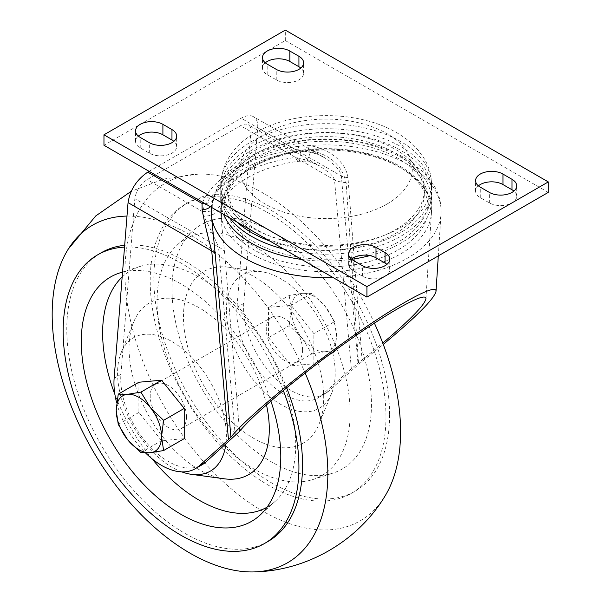 <?xml version="1.0" encoding="UTF-8"?>
<svg xmlns="http://www.w3.org/2000/svg" width="602" height="602" viewBox="0 0 602 602"><rect width="100%" height="100%" fill="white"/><g stroke="black" fill="none" stroke-linecap="round" stroke-linejoin="round"><path stroke-width="0.45" stroke-dasharray="3.01 2.26" d="M183.467 316.825A99.157 57.25 60 0 1 228.564 267.235A99.157 57.25 60 0 1 303.16 328.684A99.157 57.25 60 0 1 319.075 424.011A99.157 57.25 60 0 1 240.86 429.58A99.157 57.25 60 0 1 183.467 316.825M226.375 310.188A76.943 44.42 60 0 1 261.373 271.705A76.943 44.42 60 0 1 319.256 319.391A76.943 44.42 60 0 1 331.612 393.362A76.943 44.42 60 0 1 270.915 397.681A76.943 44.42 60 0 1 226.375 310.188M371.464 404.424A141.064 81.443 60 0 1 332.906 473.127A141.064 81.443 60 0 1 201.188 387.56A141.064 81.443 60 0 1 192.941 230.701A141.064 81.443 60 0 1 304.055 256.557A141.064 81.443 60 0 1 371.464 404.424M350.131 413.047A136.541 78.832 60 0 1 312.807 479.546A136.541 78.832 60 0 1 185.311 396.726A136.541 78.832 60 0 1 177.334 244.901A136.541 78.832 60 0 1 284.889 269.922A136.541 78.832 60 0 1 350.131 413.047M389.599 414.898A166.709 96.252 60 0 1 355.075 491.209A166.709 96.252 60 0 1 188.358 394.965A166.709 96.252 60 0 1 188.366 202.46A166.709 96.252 60 0 1 316.825 247.129A166.709 96.252 60 0 1 389.599 414.898M385.972 416.99A166.709 96.252 60 0 1 351.448 493.309A166.709 96.252 60 0 1 222.981 448.64A166.709 96.252 60 0 1 150.207 280.871A166.709 96.252 60 0 1 184.739 204.56A166.709 96.252 60 0 1 313.198 249.22A166.709 96.252 60 0 1 385.972 416.99M384.535 496.846A194.92 112.536 60 0 1 229.497 487.281A194.92 112.536 60 0 1 124.915 272.443A194.92 112.536 60 0 1 198.216 174.129A194.92 112.536 60 0 1 374.384 323.131M126.984 216.08A194.92 112.536 60 0 1 305.146 372.984M268.018 541.469A166.709 96.252 60 0 1 101.309 445.224A166.709 96.252 60 0 1 101.309 252.72M124.674 245.285A166.709 96.252 60 0 1 286.665 387.748M124.531 247.106A166.709 96.252 60 0 1 283.301 390.517M122.545 272.127A141.064 81.443 60 0 1 270.877 401.015M122.161 277.025A136.541 78.832 60 0 1 139.95 266.483A136.541 78.832 60 0 1 267.446 349.303A136.541 78.832 60 0 1 275.423 501.127A136.541 78.832 60 0 1 267.025 507.208M152.028 458.792A136.541 78.832 60 0 1 114.922 394.513M224.192 478.793A99.157 57.25 60 0 1 149.597 417.344A99.157 57.25 60 0 1 133.674 322.017A99.157 57.25 60 0 1 201.994 309.451A99.157 57.25 60 0 1 266.468 404.86M181.759 471.878A76.943 44.42 60 0 1 130.13 420.422A76.943 44.42 60 0 1 121.145 352.667A76.943 44.42 60 0 1 181.842 348.34A76.943 44.42 60 0 1 226.375 435.84A76.943 44.42 60 0 1 225.87 444.118M302.55 349.98A25.645 14.809 -120 0 0 291.353 324.169A25.645 14.809 -120 0 0 271.585 317.299A25.645 14.809 -120 0 0 271.585 346.91A25.645 14.809 -120 0 0 297.237 361.719A25.645 14.809 -120 0 0 302.55 349.98M186.477 416.99A25.645 14.809 60 0 1 181.164 428.729A25.645 14.809 60 0 1 155.519 413.92A25.645 14.809 60 0 1 155.519 384.309A25.645 14.809 60 0 1 175.287 391.18A25.645 14.809 60 0 1 186.477 416.99M358.514 362.728L346.112 182.579C341.921 165.234 330.092 154.601 310.64 150.673L300.804 151.651A22.417 4.395 81.9 0 1 298.592 161.283L298.592 161.283A22.417 4.395 81.9 0 1 295.424 157.393L306.779 160.027L319.579 165.911L329.587 173.015L332.718 176.318L334.471 179.494L351.335 368.695L382.767 343.065M300.804 151.651A105.395 60.847 0 0 0 251.598 167.695A105.395 60.847 0 0 0 223.816 196.102L221.882 201.911L221.333 221.227L224.629 252.712L239.551 431.408M116.705 402.964A67.326 38.874 -120 0 0 145.534 452.945M351.335 368.695L321.867 395.062A67.326 38.874 -120 0 1 318.074 397.817A67.326 38.874 -120 0 1 264.293 377.71A67.326 38.874 -120 0 1 236.985 307.336L250.906 131.688C251.124 128.279 250.251 125.968 248.28 124.749C246.233 123.643 243.652 123.967 240.544 125.705L147.181 179.614C140.236 184.34 136.127 190.706 134.833 198.705L120.919 374.346A67.326 38.874 -120 0 0 148.227 444.727A67.326 38.874 -120 0 0 202.009 464.827M362.178 361.403L347.964 177.56C345.691 160.704 326.871 147.874 309.232 145.609L298.502 146.278A12.823 2.513 81.9 0 1 297.237 151.787A12.823 2.513 81.9 0 1 295.424 149.559L304.973 150.319L310 151.493L316.675 153.811L324.38 157.604L253.495 116.683C256.648 118.632 258.04 122.326 257.686 127.775L243.772 303.423A67.326 38.874 -120 0 0 271.073 373.797A67.326 38.874 -120 0 0 324.854 393.896A67.326 38.874 -120 0 0 328.654 391.142L358.115 364.782L383.278 344.404M253.886 158.537A102.159 58.981 180 0 1 424.801 184.98A102.159 58.981 180 0 1 299.683 257.22A102.159 58.981 180 0 1 253.886 158.537M298.502 146.278A114.982 66.386 0 0 0 244.818 163.774A114.982 66.386 0 0 0 214.508 194.77L212.408 201.512L211.761 221.845C211.325 213.055 211.52 206.862 212.355 203.258L212.355 203.258A12.823 8.579 10.3 0 1 210.407 206.734M283.715 249.055A105.418 60.862 0 0 0 400.661 236.368A105.418 60.862 0 0 0 431.536 193.34A105.418 60.862 0 0 0 326.126 132.478A105.418 60.862 0 0 0 220.708 193.34A105.418 60.862 0 0 0 229.618 217.826M369.854 255.624A105.418 60.862 0 0 0 400.661 243.283A105.418 60.862 0 0 0 431.536 200.248A105.418 60.862 0 0 0 326.126 139.386A105.418 60.862 0 0 0 220.708 200.248A105.418 60.862 0 0 0 223.568 214.335M301.73 259.454A105.418 60.862 0 0 0 351.636 259.296M395.582 229.671A98.231 56.716 0 0 0 424.357 189.57A98.231 56.716 0 0 0 326.126 132.854A98.231 56.716 0 0 0 227.887 189.57A98.231 56.716 0 0 0 288.531 241.966A98.231 56.716 0 0 0 395.582 229.671M395.582 233.441A98.231 56.716 0 0 0 424.357 193.34A98.231 56.716 0 0 0 326.126 136.624A98.231 56.716 0 0 0 227.887 193.34A98.231 56.716 0 0 0 288.531 245.736A98.231 56.716 0 0 0 395.582 233.441M269.749 240.996A105.418 60.862 0 0 0 400.661 232.605A105.418 60.862 0 0 0 431.536 189.57A105.418 60.862 0 0 0 326.126 128.708A105.418 60.862 0 0 0 220.708 189.57A105.418 60.862 0 0 0 237.045 222.115M387.063 204.018A86.176 49.755 180 0 1 242.884 181.714A86.176 49.755 180 0 1 348.43 120.776A86.176 49.755 180 0 1 387.063 204.018M548.287 192.392L285.318 40.567L103.965 145.278M478.394 185.852A16.028 9.256 0 0 0 475.58 191.082A16.028 9.256 0 0 0 480.276 197.629L489.343 202.866A16.028 9.256 0 0 0 506.816 204.868A16.028 9.256 0 0 0 516.712 196.32A16.028 9.256 0 0 0 513.897 191.082M265.301 62.819A16.028 9.256 0 0 0 262.487 68.056A16.028 9.256 0 0 0 267.183 74.603L276.25 79.833A16.028 9.256 0 0 0 293.723 81.842A16.028 9.256 0 0 0 303.619 73.293A16.028 9.256 0 0 0 300.804 68.056M351.44 259.146A16.028 9.256 0 0 0 348.633 264.376A16.028 9.256 0 0 0 353.329 270.923L362.396 276.16A16.028 9.256 0 0 0 379.862 278.162A16.028 9.256 0 0 0 389.757 269.613A16.028 9.256 0 0 0 386.951 264.376M138.347 136.112A16.028 9.256 0 0 0 135.54 141.35A16.028 9.256 0 0 0 140.236 147.896L149.304 153.126A16.028 9.256 0 0 0 166.769 155.135A16.028 9.256 0 0 0 176.664 146.587A16.028 9.256 0 0 0 173.858 141.35M285.318 40.567L285.318 30.1M438.301 255.888L441.01 213.725A114.967 66.378 180 0 0 309.232 145.609A12.823 2.95 95.7 0 1 306.087 151.606C314.221 152.878 320.324 154.88 324.38 157.604L329.73 161.073L335.758 166.257L339.475 170.983L341.311 175.679L358.115 364.782M268.522 337.617L291.195 365.82L313.868 363.796L313.868 333.568L291.195 305.364L268.522 307.389L268.522 337.617L289.171 325.697L302.528 338.633L311.836 353.901L291.195 365.82M138.889 382.232L138.889 412.46L161.562 440.664L184.227 438.64M149.115 171.344L241.139 118.218C246.105 115.433 250.221 114.922 253.495 116.683M347.964 177.56A12.823 6.675 175.6 0 1 341.372 176.085L257.686 127.775M214.508 194.77A12.823 10.166 23.2 0 1 213.845 198.043C221.401 178.124 255.143 157.272 297.237 151.787L306.087 151.606A12.823 2.95 95.7 0 1 304.973 150.319M211.234 213.725A114.967 66.378 180 0 1 212.408 201.512A12.823 8.579 10.3 0 1 212.355 203.258L213.845 198.043A12.823 10.166 23.2 0 1 204.966 203.589M223.816 196.102A22.417 17.767 23.2 0 1 222.665 201.82A22.417 17.767 23.2 0 1 222.657 201.828A22.417 17.767 23.2 0 1 202.061 211.294A127.805 73.79 180 0 1 295.424 157.393L240.544 125.705M303.197 158.905A22.417 5.162 95.7 0 0 305.139 161.155L305.139 161.155A22.417 5.162 95.7 0 0 310.64 150.673A105.388 60.847 180 0 1 431.438 213.108A105.388 60.847 180 0 1 326.126 271.698A105.388 60.847 180 0 1 220.806 213.108A105.388 60.847 180 0 1 221.882 201.911A22.417 14.99 10.3 0 1 221.792 204.973L221.792 204.973A22.417 14.99 10.3 0 1 203.89 216.238L202.061 211.294L147.181 179.614M346.112 182.579A22.417 11.671 175.6 0 1 334.584 180.006L250.906 131.688M224.629 252.712A22.417 11.671 -4.4 0 0 218.518 247.016C213.198 234.915 208.322 224.651 203.89 216.238M118.248 424.38L138.889 412.46M140.913 452.584L161.562 440.664M311.836 353.901L325.2 351.718L334.509 351.877L313.868 363.796M334.509 351.877L336.533 335.592L334.509 321.649L313.868 333.568M334.509 321.649L325.2 306.38L311.836 293.445L291.195 305.364M311.836 293.445L302.528 293.287L289.171 295.469L268.522 307.389M289.171 295.469L291.195 309.413L289.171 325.697M325.2 351.718A32.056 18.511 -120 0 0 336.533 335.592A32.056 18.511 -120 0 0 325.2 306.38A32.056 18.511 -120 0 0 302.528 293.287A32.056 18.511 -120 0 0 291.195 309.413A32.056 18.511 -120 0 0 302.528 338.633A32.056 18.511 -120 0 0 325.2 351.718M253.886 166.37A102.159 58.981 0 0 0 299.683 265.053A102.159 58.981 0 0 0 424.801 192.813A102.159 58.981 0 0 0 253.886 166.37M114.139 378.267L120.919 374.346M236.985 307.336L243.772 303.423M321.867 395.062L328.654 391.142M211.272 207.231L217.427 186.853L229.813 170.953L247.475 157.905C276.875 140.687 321.287 134.622 359.853 141.982C377.07 145.202 392.271 150.643 405.455 158.303L423.913 172.413L434.825 186.853C439.483 195.379 441.544 204.334 441.01 213.725A114.967 66.378 180 0 1 333.019 277.522M400.661 227.579A105.418 60.862 0 0 0 431.536 184.543A105.418 60.862 0 0 0 326.126 123.681A105.418 60.862 0 0 0 220.708 184.543A105.418 60.862 0 0 0 285.784 240.77A105.418 60.862 0 0 0 400.661 227.579M480.276 197.629L480.276 187.154M489.343 202.866L489.343 192.392M276.25 79.833L276.25 69.365M267.183 74.603L267.183 64.128M353.329 270.923L353.329 260.455M362.396 276.16L362.396 265.685M149.304 153.126L149.304 142.659M140.236 147.896L140.236 137.422M235.269 435.705L218.518 247.016L134.833 198.705M202.611 202.227A127.805 73.79 180 0 1 295.424 149.559L241.139 118.218M261.373 271.705L228.564 267.235M331.612 393.362L319.075 424.011M312.807 479.546L332.906 473.127M177.334 244.901L192.941 230.701M351.448 493.309L355.075 491.209M184.739 204.56L188.366 202.46M198.216 174.129L163.819 179.035L131.236 191.278M139.95 266.483L119.851 272.902M275.423 501.127L259.816 515.327M121.145 352.667L133.674 322.017M181.164 428.729L297.237 361.719M155.519 384.309L271.585 317.299M425.938 298.765L431.438 213.108C431.965 195.454 422.431 180.397 402.828 167.928C388.659 159.199 371.652 153.344 351.801 150.365C313.943 145.503 280.765 150.786 252.268 166.212C239.536 173.587 230.498 182.429 225.178 192.723C221.837 199.337 220.385 206.132 220.806 213.108L221.333 221.227C220.949 213.085 221.1 207.667 221.792 204.973L222.657 201.828C227.661 186.786 258.664 166.235 298.592 161.283L305.139 161.155C311.497 162.149 316.313 163.729 319.579 165.911L248.28 124.749M318.074 397.817L324.854 393.896M431.536 200.248L431.536 193.34M220.708 200.248L220.708 193.34M424.357 193.34L424.357 189.57M227.887 193.34L227.887 189.57M431.536 189.57L431.536 184.543C431.453 175.272 428.985 166.581 424.124 158.484L418.164 150.184C412.137 143.171 404.694 137.188 395.853 132.229C357.942 110.249 295.477 110.053 257.197 131.778C234.374 144.089 222.213 161.682 220.708 184.543L220.708 189.57M475.58 191.082L475.58 180.615M516.712 196.32L516.712 185.852M303.619 73.293L303.619 62.819M262.487 68.056L262.487 57.589M348.633 264.376L348.633 253.909M389.757 269.613L389.757 259.146M176.664 146.587L176.664 136.112M135.54 141.35L135.54 130.882"/><path stroke-width="0.9" d="M374.384 323.131A194.92 112.536 60 0 1 400.578 431.596A194.92 112.536 60 0 1 384.535 496.846C357.392 541.439 306.727 570.688 254.541 571.9A194.92 112.536 60 0 1 92.565 450.311A194.92 112.536 60 0 1 68.199 249.213A194.92 112.536 60 0 1 126.984 216.08M305.146 372.984A194.92 112.536 60 0 1 327.842 473.586A194.92 112.536 60 0 1 254.548 571.9M286.665 387.748A166.709 96.252 60 0 1 302.55 465.158A166.709 96.252 60 0 1 268.018 541.469L264.391 543.568A166.709 96.252 60 0 1 97.682 447.316A166.709 96.252 60 0 1 97.682 254.812A166.709 96.252 60 0 1 124.531 247.106M97.682 254.812L101.309 252.72A166.709 96.252 60 0 1 124.674 245.285M283.301 390.517A166.709 96.252 60 0 1 298.923 467.25A166.709 96.252 60 0 1 264.391 543.568M270.877 401.015A141.064 81.443 60 0 1 259.816 515.327A141.064 81.443 60 0 1 148.702 489.471A141.064 81.443 60 0 1 81.293 341.605A141.064 81.443 60 0 1 119.851 272.902A141.064 81.443 60 0 1 122.545 272.127M114.922 394.513A136.541 78.832 60 0 1 102.626 332.981A136.541 78.832 60 0 1 122.161 277.025M267.025 507.208A136.541 78.832 60 0 1 152.028 458.792M266.468 404.86A99.157 57.25 60 0 1 269.29 429.196A99.157 57.25 60 0 1 224.192 478.793L191.383 474.323A76.943 44.42 60 0 1 181.759 471.878M225.87 444.118A76.943 44.42 60 0 1 191.383 474.323M382.767 343.065C410.21 319.82 424.598 305.056 425.938 298.765C426.63 290.947 390.856 310.587 345.337 343.012C299.879 375.332 252.923 414.567 239.551 431.408L205.801 462.073A67.326 38.874 -120 0 1 202.009 464.827L195.221 468.74A67.326 38.874 -120 0 0 199.021 465.986L228.482 439.626L211.738 250.929C207.449 235.179 204.244 221.438 202.114 209.707L202.061 203.461A127.805 73.79 180 0 1 202.611 202.227M149.115 171.344L147.776 172.119C136.684 179.682 130.115 189.848 128.053 202.618L114.139 378.267A67.326 38.874 -120 0 0 116.705 402.964M145.534 452.945A67.326 38.874 -120 0 0 195.221 468.74M383.278 344.404C416.682 316.517 434.268 298.81 436.029 291.278C436.796 282.684 397.516 304.228 347.482 339.859C297.516 375.362 245.812 418.533 230.92 437.18L228.482 439.626M333.019 277.522A114.967 66.378 180 0 1 211.234 213.725L215.23 254.187L230.92 437.18M229.618 217.826A105.418 60.862 0 0 0 283.715 249.055M223.568 214.335A105.418 60.862 0 0 0 301.73 259.454M351.636 259.296A105.418 60.862 0 0 0 369.854 255.624M237.045 222.115A105.418 60.862 0 0 0 269.749 240.996M103.965 134.803L103.965 145.278L366.927 297.102L548.287 192.392L548.287 181.924L285.318 30.1L103.965 134.803L366.927 286.627L548.287 181.924M513.897 191.082A16.028 9.256 0 0 0 512.016 189.773L502.948 184.543A16.028 9.256 0 0 0 478.394 185.852M300.804 68.056A16.028 9.256 0 0 0 298.923 66.747L289.855 61.509A16.028 9.256 0 0 0 265.301 62.819M386.951 264.376A16.028 9.256 0 0 0 385.062 263.066L375.994 257.837A16.028 9.256 0 0 0 351.44 259.146M173.858 141.35A16.028 9.256 0 0 0 171.969 140.04L162.901 134.803A16.028 9.256 0 0 0 138.347 136.112M366.927 297.102L366.927 286.627M149.304 142.659A16.028 9.256 0 0 0 166.769 144.668A16.028 9.256 0 0 0 176.664 136.112A16.028 9.256 0 0 0 171.969 129.573L162.901 124.336A16.028 9.256 0 0 0 145.436 122.326A16.028 9.256 0 0 0 135.54 130.882A16.028 9.256 0 0 0 140.236 137.422L149.304 142.659M375.994 247.362A16.028 9.256 0 0 0 358.529 245.36A16.028 9.256 0 0 0 348.633 253.909A16.028 9.256 0 0 0 353.329 260.455L362.396 265.685A16.028 9.256 0 0 0 379.862 267.694A16.028 9.256 0 0 0 389.757 259.146A16.028 9.256 0 0 0 385.062 252.599L375.994 247.362L375.994 257.837M276.25 69.365A16.028 9.256 0 0 0 293.723 71.367A16.028 9.256 0 0 0 303.619 62.819A16.028 9.256 0 0 0 298.923 56.279L289.855 51.042A16.028 9.256 0 0 0 272.382 49.033A16.028 9.256 0 0 0 262.487 57.589A16.028 9.256 0 0 0 267.183 64.128L276.25 69.365M502.948 174.068A16.028 9.256 0 0 0 485.475 172.067A16.028 9.256 0 0 0 475.58 180.615A16.028 9.256 0 0 0 480.276 187.154L489.343 192.392A16.028 9.256 0 0 0 506.816 194.401A16.028 9.256 0 0 0 516.712 185.852A16.028 9.256 0 0 0 512.016 179.306L502.948 174.068L502.948 184.543M161.562 380.208L138.889 382.232L118.248 394.152L116.224 410.436L118.248 424.38L127.556 439.648L140.913 452.584L150.229 452.734L163.586 450.559L184.227 438.64L184.227 408.412L161.562 380.208L140.913 392.128L127.556 394.31L118.248 394.152M215.23 254.187A12.823 6.675 -4.4 0 0 211.738 250.929L128.053 202.618M204.966 203.589A12.823 10.166 23.2 0 1 202.061 203.461L147.776 172.119M210.407 206.734A12.823 8.579 10.3 0 1 202.114 209.707M163.586 450.559L161.562 436.616L163.586 420.331L184.227 408.412M163.586 420.331L150.229 407.396L140.913 392.128M150.229 452.734A32.056 18.511 -120 0 0 161.562 436.616A32.056 18.511 -120 0 0 150.229 407.396A32.056 18.511 -120 0 0 127.556 394.31A32.056 18.511 -120 0 0 116.224 410.436A32.056 18.511 -120 0 0 127.556 439.648A32.056 18.511 -120 0 0 150.229 452.734M199.021 465.986L205.801 462.073M512.016 189.773L512.016 179.306M298.923 66.747L298.923 56.279M289.855 61.509L289.855 51.042M385.062 263.066L385.062 252.599M171.969 140.04L171.969 129.573M162.901 134.803L162.901 124.336M131.236 191.278L95.741 215.945L68.214 249.183M211.234 213.725L211.272 207.231M436.029 291.278L438.301 255.888"/></g></svg>
